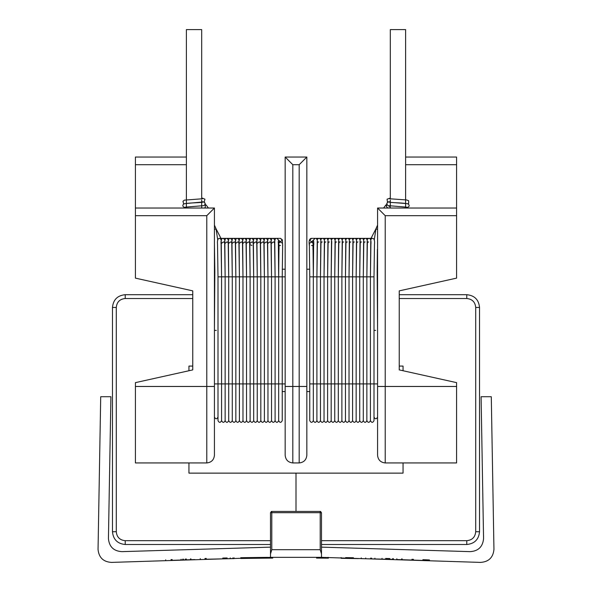 <?xml version="1.0" encoding="UTF-8"?>
<svg xmlns="http://www.w3.org/2000/svg" width="592" height="592" viewBox="0 0 592 592"><rect width="100%" height="100%" fill="white"/><g stroke="black" fill="none" stroke-linecap="round" stroke-linejoin="round"><path stroke-width="0.89" d="M376.49 558.996L393.458 559.447L393.458 558.685M371.547 558.108L371.547 558.878M379.257 559.063L378.155 559.033M389.876 559.344L389.876 558.582L385.629 558.463M370.651 558.093L370.651 558.855L381.907 559.129M382.506 559.144L381.833 559.129L382.055 558.367M377.393 559.018L379.146 559.055M390.38 559.359L381.603 559.122M389.965 559.351L392.281 559.418M392.563 558.656L392.563 559.425L390.002 559.351M206.26 558.463L204.98 558.5L204.98 559.27L234.047 558.596L234.047 557.827M230.066 558.67L223.939 558.796M227.113 558.73L232.767 558.619M227.113 557.967L222.799 558.056M232.93 557.849L232.93 558.611L230.244 558.67L230.244 557.901M226.144 558.752L226.669 558.737M222.866 558.056L222.644 558.826M268.25 558.13L246.117 558.389M264.232 557.398L246.339 557.62L246.339 558.389L240.752 558.478L266.689 558.145M246.339 557.62L240.752 557.708L240.752 558.478M272.031 557.338L272.727 557.331L272.697 558.093M272.727 558.093L267.362 558.138M272.054 557.338L272.054 558.101M321.493 547.149L470.152 551.64C478.284 551.115 482.754 546.801 483.568 538.69L481.089 396.714L491.286 396.714L493.95 549.45C493.136 557.575 488.652 561.897 480.497 562.4L321.493 557.346L270.507 557.346L111.503 562.4C103.348 561.897 98.864 557.575 98.05 549.45L100.714 396.714L110.911 396.714L108.432 538.69C109.246 546.801 113.716 551.115 121.848 551.64L270.507 547.149M267.806 558.13L267.806 557.368L257.298 557.472L257.298 558.241M341.14 557.553L341.14 558.323L358.352 558.604M344.796 558.374L341.14 558.323M349.132 557.671L349.628 557.686M356.887 558.574L353.431 558.515M365.73 558.752L361.261 558.656L365.73 558.752L365.723 557.982M353.431 557.745L345.61 557.62L345.61 558.382M357.775 558.589L358.434 558.604M170.992 560.38L194.805 559.566M165.686 559.817L165.627 560.587M170.992 559.61L172.168 559.566M190.446 558.937L190.964 558.915M200.244 558.633L200.51 559.396M186.391 559.063L185.303 559.1L185.303 559.869M181.115 559.248L180.834 560.017M182.713 559.188L183.446 559.166M327.82 557.398L328.22 557.405M325.748 557.383L325.711 558.145L328.39 558.175L328.39 557.405M270.507 557.346L270.507 512.694L271.787 511.421L320.213 511.421L320.213 512.694L321.493 512.694L321.493 557.346L318.444 557.324M316.653 557.316L316.542 558.078L325.711 558.145L323.476 558.13L323.476 557.361M396.81 558.789L396.81 559.551L402.175 559.721L402.175 558.952L401.583 558.937M429.022 559.928L427.646 559.869M427.535 559.869L422.873 559.684M413.438 559.336L411.914 559.277M429.452 559.943L429.452 560.705L424.087 560.498L424.087 559.729M413.135 559.322L413.135 560.091L424.087 560.498M402.175 559.721L413.135 560.091M493.95 549.45C493.136 557.575 488.652 561.897 480.497 562.4M111.503 562.4C103.348 561.897 98.864 557.575 98.05 549.45M270.507 553.927L271.787 549.687L271.787 512.694L320.213 512.694L320.213 549.687L271.787 549.687M321.493 553.927L320.213 549.687M271.18 511.569L271.787 511.421L271.787 512.694L270.507 512.694M321.493 512.694L320.213 511.421L320.82 511.569M224.679 242.476L223.354 241.936L221.63 243.26M228.253 242.476L226.921 241.936L225.197 243.26M231.82 242.476L230.488 241.936L228.764 243.26M235.387 242.476L234.062 241.936L232.338 243.26M237.629 241.936L235.905 243.26L237.629 241.936L238.953 242.476M242.528 242.476L241.196 241.936L239.471 243.26M244.762 241.936L243.038 243.26L244.762 241.936L246.094 242.476M249.661 242.476L248.337 241.936L246.612 243.26M251.903 241.936L250.179 243.26L251.903 241.936L253.228 242.476M250.475 244.792L251.903 245.502M256.802 242.476L255.47 241.936L253.746 243.26M260.369 242.476L259.037 241.936L257.313 243.26M263.936 242.476L262.611 241.936L260.887 243.26M267.503 242.476L266.178 241.936L264.454 243.26M269.745 241.936L268.021 243.26L269.745 241.936L271.077 242.476M274.644 242.476L273.312 241.936L271.587 243.26M278.669 243.719L278.21 242.528M214.43 383.912L217.997 383.912L217.997 420.623C219.188 422.925 220.379 422.925 221.571 420.623L221.571 383.912L217.997 383.912L217.997 276.856L221.571 276.856L221.571 383.912L221.571 276.856L225.138 276.856L225.138 383.912L225.138 276.856L228.704 276.856L228.704 383.912L228.704 276.856L232.271 276.856L232.271 383.912L232.271 276.856L235.845 276.856L235.845 383.912L235.845 276.856L239.412 276.856L239.412 383.912L239.412 276.856L242.979 276.856L242.979 383.912L242.979 276.856L246.546 276.856L246.546 383.912L246.546 276.856L250.12 276.856L250.12 383.912L221.571 383.912L250.12 383.912L250.12 420.623C251.304 422.925 252.495 422.925 253.687 420.623L253.687 383.912L250.12 383.912L250.12 276.856L253.687 276.856L253.687 420.623C254.878 422.925 256.062 422.925 257.254 420.623L257.254 383.912L253.687 383.912L253.687 276.856L257.254 276.856L257.254 420.623C258.445 422.925 259.636 422.925 260.82 420.623L260.82 383.912L257.254 383.912L257.254 276.856L260.82 276.856L260.82 420.623C262.012 422.925 263.203 422.925 264.395 420.623L264.395 383.912L260.82 383.912L260.82 276.856L264.395 276.856L264.395 420.623C265.579 422.925 266.77 422.925 267.961 420.623L267.961 383.912L264.395 383.912L264.395 276.856L267.961 276.856L267.961 420.623C269.153 422.925 270.337 422.925 271.528 420.623L271.528 383.912L267.961 383.912L267.961 276.856L271.528 276.856L271.528 420.623C272.72 422.925 273.911 422.925 275.095 420.623L275.095 383.912L271.528 383.912L271.528 276.856L275.095 276.856L275.095 420.623C276.286 422.925 277.478 422.925 278.669 420.623L278.669 383.912L275.095 383.912L275.095 276.856L278.669 276.856L278.669 383.912L278.669 276.856L282.236 276.856L282.236 383.912L278.669 383.912L278.669 420.623C279.853 422.925 281.045 422.925 282.236 420.623L282.236 383.912L285.166 383.912M225.138 240.152L223.354 238.361C221.452 238.176 220.705 240.219 221.105 244.503L221.571 276.856L285.166 276.856M221.571 383.912L221.571 420.623C222.755 422.925 223.946 422.925 225.138 420.623L225.138 383.912L225.138 420.623C226.329 422.925 227.513 422.925 228.704 420.623L228.704 383.912L228.704 420.623C229.896 422.925 231.087 422.925 232.271 420.623L232.271 383.912L232.271 420.623C233.463 422.925 234.654 422.925 235.845 420.623L235.845 383.912L235.845 420.623C237.029 422.925 238.221 422.925 239.412 420.623L239.412 383.912L239.412 420.623C240.604 422.925 241.788 422.925 242.979 420.623L242.979 383.912L242.979 420.623C244.17 422.925 245.362 422.925 246.546 420.623L246.546 383.912L246.546 420.623C247.737 422.925 248.929 422.925 250.12 420.623L250.12 383.912M214.43 417.049C215.621 419.351 216.813 419.351 217.997 417.049M214.43 225.086L216.065 228.823L214.43 229.533M309.764 383.912L309.764 420.623C310.955 422.925 312.147 422.925 313.331 420.623L313.331 383.912L309.764 383.912L309.764 276.856L313.331 276.856L313.331 383.912L313.331 276.856L316.905 276.856L316.905 383.912L316.905 276.856L320.472 276.856L320.472 383.912L320.472 276.856L324.039 276.856L324.039 383.912L324.039 276.856L327.605 276.856L327.605 383.912L327.605 276.856L331.18 276.856L331.18 383.912L331.18 276.856L334.746 276.856L334.746 383.912L334.746 276.856L338.313 276.856L338.313 383.912L338.313 276.856L341.88 276.856L341.88 383.912L341.88 276.856L345.454 276.856L345.454 383.912L313.331 383.912L345.454 383.912L345.454 420.623C346.638 422.925 347.83 422.925 349.021 420.623L349.021 383.912L345.454 383.912L345.454 276.856L349.021 276.856L349.021 420.623C350.212 422.925 351.396 422.925 352.588 420.623L352.588 383.912L349.021 383.912L349.021 276.856L352.588 276.856L352.588 420.623C353.779 422.925 354.971 422.925 356.155 420.623L356.155 383.912L352.588 383.912L352.588 276.856L356.155 276.856L356.155 420.623C357.346 422.925 358.537 422.925 359.729 420.623L359.729 383.912L356.155 383.912L356.155 276.856L359.729 276.856L359.729 420.623C360.913 422.925 362.104 422.925 363.296 420.623L363.296 383.912L359.729 383.912L359.729 276.856L363.296 276.856L363.296 420.623C364.487 422.925 365.671 422.925 366.862 420.623L366.862 383.912L363.296 383.912L363.296 276.856L366.862 276.856L366.862 420.623C368.054 422.925 369.245 422.925 370.429 420.623L370.429 383.912L366.862 383.912L366.862 276.856L370.429 276.856L370.429 383.912L370.429 276.856L374.003 276.856L374.003 383.912L370.429 383.912L370.429 420.623C371.621 422.925 372.812 422.925 374.003 420.623L374.003 383.912L377.57 383.912M313.656 240.996L313.331 276.856L374.003 276.856L374.47 244.503C374.869 240.219 374.114 238.176 372.22 238.361L370.496 239.671M313.331 383.912L313.331 420.623C314.522 422.925 315.714 422.925 316.905 420.623L316.905 383.912L316.905 420.623C318.089 422.925 319.28 422.925 320.472 420.623L320.472 383.912L320.472 420.623C321.663 422.925 322.847 422.925 324.039 420.623L324.039 383.912L324.039 420.623C325.23 422.925 326.421 422.925 327.605 420.623L327.605 383.912L327.605 420.623C328.797 422.925 329.988 422.925 331.18 420.623L331.18 383.912L331.18 420.623C332.364 422.925 333.555 422.925 334.746 420.623L334.746 383.912L334.746 420.623C335.938 422.925 337.122 422.925 338.313 420.623L338.313 383.912L338.313 420.623C339.505 422.925 340.696 422.925 341.88 420.623L341.88 383.912L341.88 420.623C343.071 422.925 344.263 422.925 345.454 420.623L345.454 383.912M313.79 242.528L313.797 244.91M318.688 241.936L317.356 242.476M322.255 241.936L320.923 242.476M325.822 241.936L324.497 242.476M329.389 241.936L328.064 242.476M336.53 241.936L335.198 242.476M340.097 241.936L338.772 242.476M354.371 241.936L353.047 242.476M374.003 417.049L374.003 417.049C375.187 419.351 376.379 419.351 377.57 417.049M377.57 229.533L375.935 228.823L371.029 238.361M270.507 544.499L125.215 544.499C117.475 543.745 113.227 539.497 112.473 531.757L112.473 307.44C113.227 299.7 117.475 295.452 125.215 294.698L192.763 294.698M270.507 540.681L125.215 540.681C119.769 540.141 116.802 537.151 116.291 531.705L116.291 307.477C116.802 302.046 119.776 299.056 125.215 298.523L192.763 298.523M403.056 462.937L403.056 473.134L296 473.134L296 511.421L296 473.134L188.944 473.134L188.944 462.937M192.763 366.071L188.944 366.071L188.944 370.747M285.166 157.05L285.166 455.285C285.655 459.895 288.2 462.448 292.811 462.937L299.189 462.937C303.8 462.448 306.345 459.895 306.834 455.285L306.834 157.05L285.166 157.05L292.811 164.702L292.811 386.465L299.189 386.465L299.189 164.702L292.811 164.702M285.166 269.205L282.251 269.205M214.852 269.205L214.43 269.205M377.57 269.205L377.148 269.205M309.749 269.205L306.834 269.205M306.834 391.564L309.764 391.564M282.236 391.564L285.166 391.564M214.43 386.465L214.43 208.029L206.786 215.68L135.413 215.68L135.413 278.129L192.763 290.872L192.763 369.896L135.413 382.639L135.413 462.937L206.786 462.937C211.396 462.448 213.941 459.895 214.43 455.285L214.43 386.465L206.786 386.465L206.786 462.937M456.587 208.029L377.57 208.029L377.57 455.285C378.059 459.895 380.604 462.448 385.214 462.937L456.587 462.937L456.587 382.639L399.237 369.896L399.237 290.872L456.587 278.129L456.587 157.05L405.609 157.05M135.413 215.68L135.413 157.05L186.391 157.05M385.214 462.937L385.214 215.68L377.57 208.029L377.57 225.086L375.935 228.823L377.57 225.086M377.57 330.388L377.156 271.351L377.393 249.321L377.57 259.015M214.43 208.029L135.413 208.029M306.834 157.05L299.189 164.702M186.391 208.029L186.391 29.6L201.687 29.6L201.687 198.757M390.313 198.757L390.313 29.6L405.609 29.6L405.609 208.029M390.313 208.029L390.313 202.346M390.313 202.331L390.313 200.007M321.493 544.499L466.785 544.499C474.525 543.745 478.773 539.497 479.527 531.757L479.527 307.44C478.773 299.7 474.525 295.452 466.785 294.698L399.237 294.698M321.493 540.681L466.785 540.681C472.231 540.141 475.198 537.151 475.709 531.705L475.709 307.477C475.198 302.046 472.224 299.056 466.785 298.523L399.237 298.523M399.237 366.071L403.056 366.071L403.056 370.747M374.899 558.189L374.899 558.952M361.261 557.893L361.261 558.656M318.555 557.324L318.555 558.093M278.299 241.225L278.669 240.152L276.878 238.361L280.475 238.369L282.236 240.152L278.728 243.26M282.236 276.856L282.599 249.92C282.599 240.389 282.969 244.281 280.453 241.936L278.24 241.936L280.453 241.936L278.669 240.13M275.095 240.152L273.334 238.369C271.41 238.176 270.662 240.219 271.062 244.503L271.528 276.856L271.21 240.996M271.528 240.152L269.745 238.361L276.901 238.369M267.961 240.152L266.2 238.369M264.395 240.152L262.611 238.361L269.767 238.369M260.82 240.152L259.037 238.361L262.604 238.361C260.709 238.176 259.955 240.219 260.354 244.503L260.82 276.856L260.502 240.996M257.254 240.152L255.492 238.369C253.568 238.176 252.821 240.219 253.221 244.503L253.687 276.856L253.369 240.996M253.687 240.152L251.903 238.361L259.059 238.369M250.12 240.152L248.351 238.369C246.435 238.176 245.68 240.219 246.08 244.503L246.546 276.856L246.228 240.996M246.546 240.152L244.762 238.361L251.926 238.369M242.979 240.152L241.218 238.369C239.294 238.176 238.546 240.219 238.946 244.503L239.412 276.856L239.094 240.996M239.412 240.152L237.629 238.361L244.785 238.369M235.845 240.152L234.077 238.369C232.16 238.176 231.405 240.219 231.805 244.503L232.271 276.856L231.953 240.996M232.271 240.152L230.488 238.361L237.651 238.369M228.704 240.152L226.943 238.369M221.571 240.152L219.78 238.361L230.51 238.369M214.43 244.6L214.844 271.351L214.43 330.388L216.332 330.388M204.987 204.699L205.402 205.121L205.187 207.629L204.233 208.029M186.391 207.385L185.437 207.592C182.736 206.941 182.136 205.757 183.624 204.048C187.805 202.664 197.957 203.004 202.701 202.183L202.76 202.175M372.213 238.361L368.646 238.361L366.929 239.671M370.755 240.996L370.429 276.856L370.895 244.503C371.295 240.219 370.548 238.176 368.646 238.361L365.079 238.361L363.362 239.671M361.497 238.369L359.788 239.671M367.181 240.996L366.862 276.856L367.329 244.503C367.728 240.219 366.981 238.176 365.079 238.361L357.938 238.361L356.221 239.671M354.364 238.369L352.654 239.671M360.047 240.996L359.729 276.856L360.195 244.503C360.595 240.219 359.84 238.176 357.945 238.361L350.804 238.361L349.088 239.671M347.223 238.369L345.513 239.671M352.906 240.996L352.588 276.856L353.054 244.503C353.454 240.219 352.706 238.176 350.804 238.361L343.663 238.361L341.947 239.671M345.772 240.996L345.454 276.856L345.92 244.503C346.32 240.219 345.565 238.176 343.671 238.361L340.097 238.361L338.38 239.671M342.206 240.996L341.88 276.856L342.346 244.503C342.746 240.219 341.998 238.176 340.097 238.361L336.53 238.361L334.813 239.671M338.631 240.996L338.313 276.856L338.779 244.503C339.179 240.219 338.432 238.176 336.53 238.361L332.963 238.361L331.239 239.671M331.498 240.996L331.18 276.856L331.646 244.503C332.045 240.219 331.291 238.176 329.396 238.361L327.672 239.671M335.065 240.996L334.746 276.856L335.213 244.503C335.612 240.219 334.857 238.176 332.963 238.361L325.822 238.361L324.105 239.671M322.248 238.369L320.538 239.671M327.931 240.996L327.605 276.856L328.072 244.503C328.471 240.219 327.724 238.176 325.822 238.361L318.688 238.361L316.964 239.671M315.107 238.369L313.331 240.152L313.701 241.225M313.331 240.152L311.547 241.936L309.764 240.167L311.547 238.361C309.453 238.487 308.706 240.766 309.313 245.206L309.327 245.828M313.331 243.719L311.547 241.936L313.76 241.936L311.547 241.936C309.031 244.281 309.401 240.389 309.401 249.92L309.764 276.856M389.173 206.867L389.218 205.787M405.609 207.385L406.563 207.592C409.264 206.941 409.864 205.757 408.376 204.048C404.195 202.664 394.043 203.004 389.299 202.183L389.24 202.175M387.013 204.699L386.258 206.245L387.767 208.029M374.003 330.388L375.668 330.388M125.215 540.681L125.215 544.499M116.291 531.705L112.473 531.757M116.291 307.477L112.473 307.44M125.215 298.523L125.215 294.698M377.57 276.856L377.178 276.856M214.822 276.856L214.43 276.856M456.587 386.465L377.57 386.465M206.786 215.68L206.786 386.465L135.413 386.465M292.811 462.937L292.811 386.465L285.166 386.465M299.189 462.937L299.189 386.465L306.834 386.465M186.391 164.702L135.413 164.702M456.587 215.68L385.214 215.68M405.609 164.702L456.587 164.702M466.785 540.681L466.785 544.499M475.709 531.705L479.527 531.757M475.709 307.477L479.527 307.44M466.785 298.523L466.785 294.698M217.997 276.716L217.53 244.503C217.131 240.219 217.886 238.176 219.78 238.361M278.21 242.476L278.995 244.496L279.039 249.595M278.995 244.563L278.669 276.856L278.344 240.996M280.453 245.502L279.069 245.502M276.878 238.361C274.984 238.176 274.229 240.219 274.629 244.503L275.095 276.856L274.777 240.996M282.673 245.828L282.34 239.775L280.453 238.361M279.106 245.828L279.091 246.331M269.745 238.361C267.843 238.176 267.096 240.219 267.495 244.503L267.961 276.856L267.636 240.996M266.178 238.361C264.276 238.176 263.529 240.219 263.928 244.503L264.395 276.856L264.069 240.996M259.037 238.361C257.143 238.176 256.388 240.219 256.787 244.503L257.254 276.856L256.935 240.996M251.903 238.361C250.002 238.176 249.254 240.219 249.654 244.503L250.12 276.856L249.794 240.996M244.762 238.361C242.868 238.176 242.113 240.219 242.513 244.503L242.979 276.856L242.661 240.996M237.629 238.361C235.727 238.176 234.98 240.219 235.379 244.503L235.845 276.856L235.52 240.996M230.488 238.361C228.593 238.176 227.839 240.219 228.238 244.503L228.704 276.856L228.386 240.996M226.921 238.361C225.019 238.176 224.272 240.219 224.671 244.503L225.138 276.856L224.819 240.996M221.245 240.996L221.571 276.856M220.971 238.361L216.065 228.823L217.767 240.197M205.069 204.543L206.001 204.854L208.443 208.029L206.001 204.854L205.069 204.543L205.209 203.396L204.277 202.153L201.687 201.62M186.391 207.711L185.437 207.592M185.318 207.148L203.522 205.661L204.669 205.098L205.209 203.396L203.907 201.983M184.171 203.766L183.513 203.404L182.972 201.287L184.408 200.126L202.427 198.771M185.318 203.581L204.247 201.835L204.943 199.193L202.39 198.128M368.646 241.936L367.321 242.476M363.614 240.996L363.296 276.856L363.762 244.503C364.161 240.219 363.407 238.176 361.512 238.361M361.512 241.936L360.18 242.476M356.48 240.996L356.155 276.856L356.621 244.503C357.02 240.219 356.273 238.176 354.371 238.361M349.339 240.996L349.021 276.856L349.487 244.503C349.887 240.219 349.132 238.176 347.238 238.361M347.238 241.936L345.906 242.476M343.663 241.936L342.339 242.476M324.364 240.996L324.039 276.856L324.505 244.503C324.904 240.219 324.157 238.176 322.255 238.361M320.79 240.996L320.472 276.856L320.938 244.503C321.338 240.219 320.59 238.176 318.688 238.361L311.547 238.361M312.894 245.858L312.909 246.376M317.223 240.996L316.905 276.856L317.371 244.503C317.771 240.219 317.016 238.176 315.122 238.361M311.547 245.502L312.931 245.502M313.005 244.563L313.331 275.85M313.79 242.476L313.005 244.496L312.961 249.595M350.804 241.936L349.472 242.476M357.938 241.936L356.613 242.476M365.079 241.936L363.747 242.476M383.557 208.029L385.999 204.854L386.931 204.543L386.791 203.396L387.723 202.153L390.313 201.62M406.682 207.148L388.478 205.661L387.331 205.098L386.791 203.396L388.093 201.983M389.573 198.771L406.512 199.933L408.635 200.695L408.695 203.204L407.829 203.766M390.313 198.054L387.057 199.201L387.383 201.576L390.602 202.375L406.682 203.581M405.609 207.711L406.563 207.592M375.935 228.823L374.233 240.197M201.687 208.029L201.687 202.346M201.687 202.331L201.687 200.007"/></g></svg>
